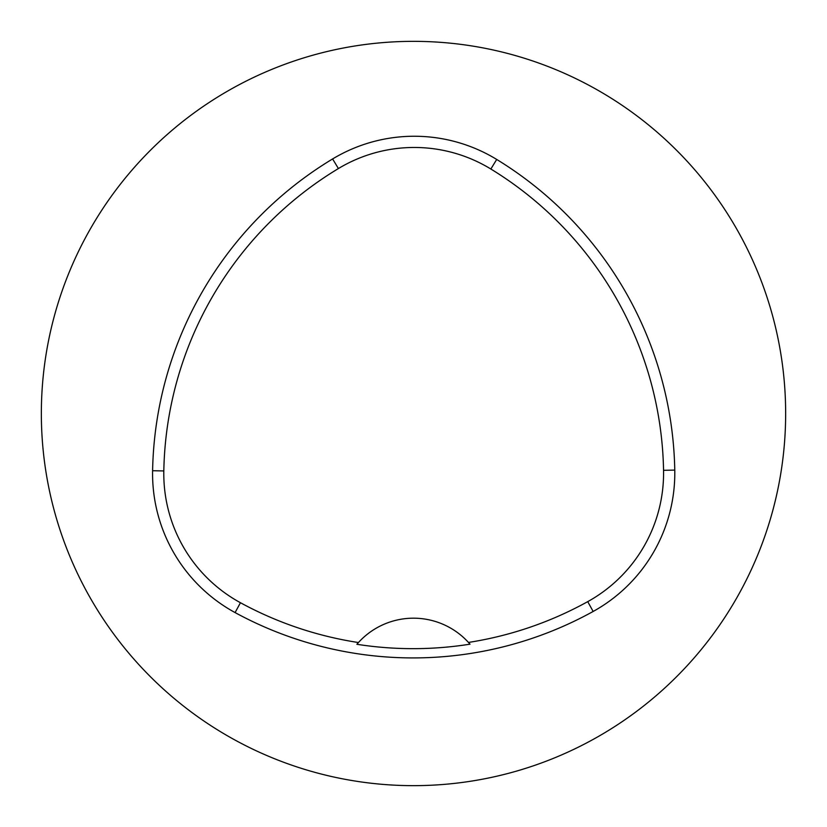 <?xml version="1.0" encoding="UTF-8"?>
<svg xmlns="http://www.w3.org/2000/svg" width="827" height="827" viewBox="0 0 827 827"><rect width="100%" height="100%" fill="white"/><g stroke="black" fill="none" stroke-linecap="round" stroke-linejoin="round"><path stroke-width="1.24" d="M674.77 470.108A372.15 372.15 0 0 0 496.707 159.446A158.164 158.164 0 0 0 332.609 158.949A372.15 372.15 0 0 0 152.602 470.728A158.164 158.164 0 0 0 235.085 612.58A372.15 372.15 0 0 0 593.155 611.463A158.164 158.164 0 0 0 674.77 470.108L663.554 470.315A360.934 360.934 0 0 0 490.856 169.018A146.948 146.948 0 0 0 338.408 168.553A360.934 360.934 0 0 0 163.818 470.935A146.948 146.948 0 0 0 240.45 602.728A360.934 360.934 0 0 0 358.432 642.538L356.892 644.285A362.898 362.898 0 0 0 470.015 644.171L468.464 642.434A360.934 360.934 0 0 0 587.728 601.642A146.948 146.948 0 0 0 663.554 470.315M468.464 642.434A74.43 74.43 0 0 0 358.432 642.538M785.65 413.5A372.15 372.15 0 0 0 227.425 91.208A372.15 372.15 0 0 0 227.425 735.792A372.15 372.15 0 0 0 785.65 413.5M469.509 643.592A74.43 74.43 0 0 0 468.888 642.899M358.008 643.003A74.43 74.43 0 0 0 357.388 643.706M490.856 169.018L496.707 159.446M338.408 168.553L332.609 158.949M163.818 470.935L152.602 470.728M240.45 602.728L235.085 612.58M587.728 601.642L593.155 611.463"/></g></svg>
